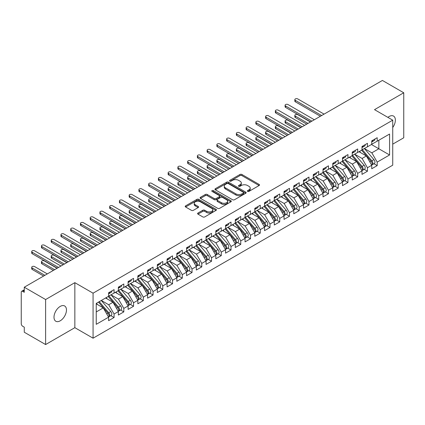 <?xml version="1.0" encoding="UTF-8"?>
<svg xmlns="http://www.w3.org/2000/svg" width="425" height="425" viewBox="0 0 425 425"><rect width="100%" height="100%" fill="white"/><g stroke="black" fill="none" stroke-linecap="round" stroke-linejoin="round"><path stroke-width="0.64" d="M247.61 191.388A0.946 0.547 0 0 0 248.949 191.388L259.112 185.523A1.355 0.781 0 0 0 259.51 184.971A1.355 0.781 0 0 0 259.112 184.418L241.894 174.478A1.355 0.781 0 0 0 239.982 174.478L229.819 180.343A0.946 0.547 0 0 0 229.542 180.731A0.946 0.547 0 0 0 229.819 181.119A0.946 0.547 0 0 0 231.157 181.119L232.475 180.359A4.33 2.497 0 0 1 238.595 180.359L240.029 181.188A4.33 2.497 0 0 1 241.299 182.952A4.33 2.497 0 0 1 240.029 184.721L238.712 185.481A0.946 0.547 0 0 0 238.436 185.868A0.946 0.547 0 0 0 238.712 186.251A0.946 0.547 0 0 0 240.056 186.251L241.368 185.491A4.33 2.497 0 0 1 247.488 185.491L248.928 186.32A4.33 2.497 0 0 1 250.192 188.089A4.33 2.497 0 0 1 248.928 189.858L247.61 190.618A0.946 0.547 0 0 0 247.334 191A0.946 0.547 0 0 0 247.61 191.388L247.61 190.618M60.233 320.806A8.819 5.095 120 0 0 65.992 313.034A8.819 5.095 120 0 0 64.642 305.968A8.819 5.095 120 0 0 60.233 306.404A8.819 5.095 120 0 0 54.469 314.176A8.819 5.095 120 0 0 55.818 321.247A8.819 5.095 120 0 0 60.233 320.806M392.737 127.511A8.819 5.095 120 0 0 393.545 116.078A8.819 5.095 120 0 0 389.13 116.514A8.819 5.095 120 0 0 387.892 117.374M197.986 213.026A1.355 0.781 0 0 0 197.593 213.578A1.355 0.781 0 0 0 197.986 214.131L202.821 216.92A1.355 0.781 0 0 0 204.733 216.92L216.022 210.402A1.355 0.781 0 0 0 216.415 209.849A1.355 0.781 0 0 0 216.022 209.297L198.804 199.357A1.355 0.781 0 0 0 196.887 199.357L185.603 205.87A1.355 0.781 0 0 0 185.204 206.423A1.355 0.781 0 0 0 185.603 206.975L191.436 210.343A1.355 0.781 0 0 0 193.348 210.343L198.178 207.554A1.355 0.781 0 0 0 198.576 207.007A1.355 0.781 0 0 0 198.178 206.454L195.288 204.781A3.618 2.088 0 0 1 194.225 203.304A3.618 2.088 0 0 1 196.462 201.376A3.618 2.088 0 0 1 200.403 201.827L211.74 208.372A3.618 2.088 0 0 1 212.798 209.849A3.618 2.088 0 0 1 210.566 211.778A3.618 2.088 0 0 1 206.619 211.326L204.733 210.237A1.355 0.781 0 0 0 202.821 210.237L197.986 213.026L197.986 214.131M392.737 144.139L403.75 137.785L403.75 92.772L382.41 80.447L24.273 287.215L24.273 292.283L22.711 291.38A2.067 1.195 -120 0 0 21.68 291.279A2.067 1.195 -120 0 0 21.25 292.225L21.25 323.733A2.067 1.195 -120 0 0 22.711 326.267L24.273 327.165L24.273 332.228L45.613 344.553L74.848 327.67L93.07 338.194L93.07 293.181L74.848 282.662L45.613 299.54L24.273 287.215M403.75 92.772L374.515 109.65L392.737 120.169L93.07 293.181M232.571 199.745A1.355 0.781 0 0 0 234.483 199.745L245.767 193.226A1.355 0.781 0 0 0 246.165 192.674A1.355 0.781 0 0 0 245.767 192.121L228.549 182.182A1.355 0.781 0 0 0 226.637 182.182L215.353 188.695A1.355 0.781 0 0 0 214.954 189.247A1.355 0.781 0 0 0 215.353 189.8L232.571 199.745M212.431 191.595A0.946 0.547 0 0 1 213.387 191.728L230.876 201.822L219.608 208.33A1.355 0.781 0 0 1 217.696 208.33L200.478 198.39L200.478 197.285A1.355 0.781 0 0 0 200.079 197.837A1.355 0.781 0 0 0 200.478 198.39M200.478 197.285L205.307 194.496A1.355 0.781 0 0 1 207.219 194.496L214.2 198.528A1.355 0.781 0 0 0 216.118 198.528L219.321 196.679A1.355 0.781 0 0 0 219.714 196.127A1.355 0.781 0 0 0 219.321 195.574L212.048 191.377A0.946 0.547 0 0 1 211.772 190.99A0.946 0.547 0 0 1 212.357 190.485A0.946 0.547 0 0 1 213.387 190.602L230.892 200.706A1.355 0.781 0 0 1 231.29 201.259A1.355 0.781 0 0 1 230.892 201.811L230.892 200.706M93.07 338.194L392.737 165.182L392.737 120.169M371.445 144.505L389.571 154.971L389.571 134.04L377.193 141.185L377.193 137.7L371.737 140.85L371.737 144.335L367.45 146.811L367.45 143.326L361.994 146.476L361.994 149.961L357.701 152.437L357.701 148.952L352.245 152.102L352.245 155.587L347.958 158.063L347.958 154.578L342.502 157.728L342.502 161.213L338.215 163.689L338.215 160.204L332.754 163.354L332.754 166.844L328.467 169.32L328.467 165.83L323.011 168.98L323.011 172.47L318.723 174.946L318.723 171.456L313.267 174.606L313.267 178.096L308.98 180.572L308.98 177.082L303.519 180.232L303.519 183.722L299.232 186.198L299.232 182.708L293.776 185.858L293.776 189.348L289.489 191.824L289.489 188.333L284.027 191.484L284.027 194.974L279.74 197.45L279.74 193.959L274.284 197.11L274.284 200.6L269.997 203.076L269.997 199.585L264.541 202.736L264.541 206.226L260.254 208.702L260.254 205.211L254.793 208.367L254.793 211.852L250.506 214.327L250.506 210.843L245.05 213.993L245.05 217.478L240.762 219.953L240.762 216.468L235.301 219.619L235.301 223.104L231.014 225.579L231.014 222.094L225.558 225.245L225.558 228.73L221.271 231.205L221.271 227.72L215.815 230.871L215.815 234.356L211.528 236.831L211.528 233.346L206.067 236.497L206.067 239.987L201.779 242.462L201.779 238.972L196.323 242.123L196.323 245.613L192.036 248.088L192.036 244.598L186.58 247.748L186.58 251.239L182.288 253.714L182.288 250.224L176.832 253.374L176.832 256.865L172.545 259.34L172.545 255.85L167.089 259L167.089 262.491L162.802 264.966L162.802 261.476L157.34 264.626L157.34 268.117L153.053 270.592L153.053 267.102L147.597 270.252L147.597 273.743L143.31 276.218L143.31 272.728L137.854 275.878L137.854 279.368L133.562 281.844L133.562 278.354L128.106 281.509L128.106 284.994L123.818 287.47L123.818 283.985L118.363 287.135L118.363 290.62L114.075 293.096L114.075 289.611L108.614 292.761L108.614 296.246L96.241 303.392L96.241 324.323L108.614 317.178L103.254 307.897L96.241 303.843M389.571 154.971L377.193 162.116L371.832 152.83L364.427 148.559M373.957 163.737L377.193 165.607L377.193 162.116M377.193 165.607L371.737 168.757L371.737 165.267L367.45 167.742L362.089 158.461L354.684 154.185M364.209 169.363L367.45 171.232L367.45 167.742M367.45 171.232L361.994 174.383L361.994 170.893L357.701 173.368L352.346 164.087L344.935 159.811M354.466 174.988L357.701 176.858L357.701 173.368M357.701 176.858L352.245 180.009L352.245 176.518L347.958 178.994L342.598 169.713L335.192 165.437L344.654 176.487L342.608 177.666A2.757 1.594 60 0 1 343.671 180.285A2.757 1.594 60 0 1 343.097 181.549A2.757 1.594 60 0 1 342.656 181.677M344.717 180.614L347.958 182.484L347.958 178.994M347.958 182.484L342.502 185.635L342.502 182.144L338.215 184.62L332.855 175.339L325.449 171.062L334.905 182.113L332.86 183.292A2.757 1.594 60 0 1 333.928 185.911A2.757 1.594 60 0 1 333.354 187.175A2.757 1.594 60 0 1 332.908 187.303M334.974 186.24L338.215 188.11L338.215 184.62M338.215 188.11L332.754 191.261L332.754 187.77L328.467 190.246L323.106 180.965L315.701 176.688L325.162 187.738L323.117 188.918A2.757 1.594 60 0 1 324.179 191.542A2.757 1.594 60 0 1 323.611 192.801A2.757 1.594 60 0 1 323.165 192.929M325.231 191.866L328.467 193.736L328.467 190.246M328.467 193.736L323.011 196.887L323.011 193.396L318.723 195.872L313.363 186.591L305.957 182.314L315.419 193.364L313.368 194.544A2.757 1.594 60 0 1 314.436 197.168A2.757 1.594 60 0 1 313.862 198.427A2.757 1.594 60 0 1 313.416 198.555M315.483 197.492L318.723 199.362L318.723 195.872M318.723 199.362L313.267 202.512L313.267 199.028L308.98 201.503L303.62 192.217L296.209 187.94M305.74 203.118L308.98 204.988L308.98 201.503M308.98 204.988L303.519 208.138L303.519 204.653L299.232 207.129L293.872 197.843L286.466 193.566M295.991 208.744L299.232 210.614L299.232 207.129M299.232 210.614L293.776 213.764L293.776 210.279L289.489 212.755L284.128 203.469L276.723 199.192M286.248 214.37L289.489 216.24L289.489 212.755M289.489 216.24L284.027 219.39L284.027 215.905L279.74 218.381L274.38 209.095L266.974 204.818M276.505 219.996L279.74 221.866L279.74 218.381M279.74 221.866L274.284 225.016L274.284 221.531L269.997 224.007L264.637 214.721L257.231 210.444L266.693 221.494L264.642 222.679A2.757 1.594 60 0 1 265.71 225.298A2.757 1.594 60 0 1 265.136 226.557A2.757 1.594 60 0 1 264.69 226.69M266.757 225.622L269.997 227.492L269.997 224.007M269.997 227.492L264.541 230.648L264.541 227.157L260.254 229.633L254.894 220.347L247.483 216.075L256.944 227.125L254.899 228.305A2.757 1.594 60 0 1 255.962 230.924A2.757 1.594 60 0 1 255.393 232.188A2.757 1.594 60 0 1 254.947 232.316M257.013 231.253L260.254 233.123L260.254 229.633M260.254 233.123L254.793 236.273L254.793 232.783L250.506 235.259L245.145 225.978L237.74 221.701M247.265 236.879L250.506 238.749L250.506 235.259M250.506 238.749L245.05 241.899L245.05 238.409L240.762 240.885L235.402 231.604L227.997 227.327L237.458 238.377L235.407 239.557A2.757 1.594 60 0 1 236.475 242.176A2.757 1.594 60 0 1 235.902 243.44A2.757 1.594 60 0 1 235.455 243.567M237.522 242.505L240.762 244.375L240.762 240.885M240.762 244.375L235.301 247.525L235.301 244.035L231.014 246.511L225.654 237.23L218.248 232.953L227.71 244.003L225.664 245.183A2.757 1.594 60 0 1 226.727 247.802A2.757 1.594 60 0 1 226.158 249.066A2.757 1.594 60 0 1 225.712 249.193M227.779 248.131L231.014 250.001L231.014 246.511M231.014 250.001L225.558 253.151L225.558 249.661L221.271 252.137L215.911 242.856L208.505 238.579M218.03 253.757L221.271 255.627L221.271 252.137M221.271 255.627L215.815 258.777L215.815 255.287L211.528 257.762L206.167 248.482L198.757 244.205M208.287 259.383L211.528 261.253L211.528 257.762M211.528 261.253L206.067 264.403L206.067 260.913L201.779 263.388L196.419 254.107L189.013 249.831M198.539 265.009L201.779 266.879L201.779 263.388M201.779 266.879L196.323 270.029L196.323 266.539L192.036 269.014L186.676 259.733L179.27 255.457M188.796 270.635L192.036 272.505L192.036 269.014M192.036 272.505L186.58 275.655L186.58 272.17L182.288 274.646L176.928 265.359L169.522 261.083L178.983 272.133L176.938 273.317A2.757 1.594 60 0 1 178.001 275.937A2.757 1.594 60 0 1 177.432 277.196A2.757 1.594 60 0 1 176.986 277.323M179.053 276.261L182.288 278.131L182.288 274.646M182.288 278.131L176.832 281.281L176.832 277.796L172.545 280.272L167.184 270.985L159.779 266.709L169.24 277.759L167.195 278.943A2.757 1.594 60 0 1 168.258 281.562A2.757 1.594 60 0 1 167.684 282.822A2.757 1.594 60 0 1 167.238 282.949M169.304 281.887L172.545 283.757L172.545 280.272M172.545 283.757L167.089 286.907L167.089 283.422L162.802 285.897L157.441 276.611L150.036 272.335L159.492 283.385L157.447 284.569A2.757 1.594 60 0 1 158.509 287.188A2.757 1.594 60 0 1 157.941 288.447A2.757 1.594 60 0 1 157.494 288.575M159.561 287.513L162.802 289.382L162.802 285.897M162.802 289.382L157.34 292.533L157.34 289.048L153.053 291.523L147.693 282.237L140.287 277.961M149.812 293.138L153.053 295.008L153.053 291.523M153.053 295.008L147.597 298.164L147.597 294.674L143.31 297.149L137.95 287.863L130.544 283.587M140.069 298.764L143.31 300.634L143.31 297.149M143.31 300.634L137.854 303.79L137.854 300.3L133.562 302.775L128.201 293.489L120.796 289.218M130.326 304.396L133.562 306.266L133.562 302.775M133.562 306.266L128.106 309.416L128.106 305.926L123.818 308.401L118.458 299.12L111.052 294.844M120.578 310.022L123.818 311.892L123.818 308.401M123.818 311.892L118.363 315.042L118.363 311.552L114.075 314.027L108.715 304.746L101.309 300.47M110.835 315.647L114.075 317.517L114.075 314.027M114.075 317.517L108.614 320.668L108.614 317.178M108.614 296.135L114.075 293.096M96.241 311.945L103.254 307.897M118.363 290.509L123.818 287.47M108.715 304.746L113.002 302.271L105.597 297.994M118.363 311.552L113.002 302.271M128.106 284.883L133.562 281.844M118.458 299.12L122.745 296.645L115.34 292.368M128.106 305.926L122.745 296.645M137.854 279.257L143.31 276.218M128.201 293.489L132.494 291.013L125.083 286.742M137.854 300.3L132.494 291.013M147.597 273.631L153.053 270.592M137.95 287.863L142.237 285.388L134.831 281.111M147.597 294.674L142.237 285.388M157.34 268.005L162.802 264.966M147.693 282.237L151.98 279.762L144.574 275.485M157.34 289.048L151.98 279.762M167.089 262.379L172.545 259.34M157.441 276.611L161.728 274.136L154.323 269.859M167.089 283.422L161.728 274.136M176.832 256.753L182.288 253.714M167.184 270.985L171.472 268.51L164.066 264.233M176.832 277.796L171.472 268.51M186.58 251.127L192.036 248.088M176.928 265.359L181.22 262.884L173.809 258.607M186.58 272.17L181.22 262.884M196.323 245.496L201.779 242.462M186.676 259.733L190.963 257.258L183.558 252.981M196.323 266.539L190.963 257.258M206.067 239.87L211.528 236.831M196.419 254.107L200.706 251.632L193.301 247.355M206.067 260.913L200.706 251.632M215.815 234.244L221.271 231.205M206.167 248.482L210.455 246.006L203.049 241.729M215.815 255.287L210.455 246.006M225.558 228.618L231.014 225.579M215.911 242.856L220.198 240.38L212.792 236.103M225.558 249.661L220.198 240.38M235.301 222.992L240.762 219.953M225.654 237.23L229.946 234.754L222.535 230.477M235.301 244.035L229.946 234.754M245.05 217.366L250.506 214.327M235.402 231.604L239.689 229.128L232.284 224.852M245.05 238.409L239.689 229.128M254.793 211.74L260.254 208.702M245.145 225.978L249.433 223.502L242.027 219.226M254.793 232.783L249.433 223.502M264.541 206.114L269.997 203.076M254.894 220.347L259.181 217.871L251.775 213.6M264.541 227.157L259.181 217.871M274.284 200.488L279.74 197.45M264.637 214.721L268.924 212.245L261.518 207.968M274.284 221.531L268.924 212.245M284.027 194.863L289.489 191.824M274.38 209.095L278.672 206.619L271.262 202.343M284.027 215.905L278.672 206.619M293.776 189.237L299.232 186.198M284.128 203.469L288.416 200.993L281.01 196.717M293.776 210.279L288.416 200.993M303.519 183.611L308.98 180.572M293.872 197.843L298.159 195.367L290.753 191.091M303.519 204.653L298.159 195.367M313.267 177.985L318.723 174.946M303.62 192.217L307.907 189.741L300.502 185.465M313.267 199.028L307.907 189.741M323.011 172.353L328.467 169.32M313.363 186.591L317.65 184.115L310.245 179.839M323.011 193.396L317.65 184.115M332.754 166.727L338.215 163.689M323.106 180.965L327.399 178.489L319.988 174.213M332.754 187.77L327.399 178.489M342.502 161.102L347.958 158.063M332.855 175.339L337.142 172.863L329.736 168.587M342.502 182.144L337.142 172.863M352.245 155.476L357.701 152.437M342.598 169.713L346.885 167.238L339.479 162.961M352.245 176.518L346.885 167.238M361.994 149.85L367.45 146.811M352.346 164.087L356.633 161.612L349.228 157.335M361.994 170.893L356.633 161.612M371.737 144.224L377.193 141.185M371.832 152.83L378.85 148.782L378.85 140.229L389.571 134.04M362.089 158.461L366.377 155.986L358.971 151.709M371.737 165.267L366.377 155.986M45.613 299.54L45.613 344.553M74.848 327.67L74.848 282.662M247.988 191.521L248.928 190.984A4.33 2.497 0 0 0 250.192 189.215L250.192 188.089M241.299 182.952L241.299 184.078A4.33 2.497 0 0 1 240.029 185.847L239.094 186.389M259.096 185.534L241.894 175.599A1.355 0.781 0 0 0 239.982 175.599L230.196 181.252M245.751 193.237L228.549 183.308A1.355 0.781 0 0 0 226.637 183.308L215.369 189.81M243.376 193.062A0.946 0.547 0 0 0 243.653 192.674A0.946 0.547 0 0 0 243.376 192.286L228.262 183.563A0.946 0.547 0 0 0 226.923 183.563L225.537 184.36A4.33 2.497 0 0 0 224.267 186.129A4.33 2.497 0 0 0 225.537 187.898L235.87 193.858A4.33 2.497 0 0 0 241.99 193.858L243.376 193.062L243.376 194.183A0.946 0.547 0 0 0 243.653 193.8L243.653 192.674M224.267 186.129L224.267 187.255A4.33 2.497 0 0 0 225.537 189.019L225.537 187.898M243.376 194.183L241.99 194.985A4.33 2.497 0 0 1 235.87 194.985L225.537 189.019M200.494 198.401L205.307 195.622L205.307 194.496M219.714 196.127L219.714 197.248A1.355 0.781 0 0 1 219.321 197.8L216.118 199.654A1.355 0.781 0 0 1 214.2 199.654L207.219 195.622A1.355 0.781 0 0 0 205.307 195.622M221.446 202.709A3.618 2.088 0 0 0 225.393 203.166A3.618 2.088 0 0 0 227.625 201.232A3.618 2.088 0 0 0 226.567 199.755L222.572 197.45A1.355 0.781 0 0 0 220.66 197.45L217.457 199.298A1.355 0.781 0 0 0 217.058 199.851A1.355 0.781 0 0 0 217.457 200.403L221.446 202.709L221.446 203.835A3.618 2.088 0 0 0 225.393 204.287A3.618 2.088 0 0 0 227.625 202.358L227.625 201.232M217.058 199.851L217.058 200.977A1.355 0.781 0 0 0 217.457 201.53L217.457 200.403M221.446 203.835L217.457 201.53M212.798 209.849L212.798 210.975A3.618 2.088 0 0 1 210.566 212.904A3.618 2.088 0 0 1 206.619 212.452L204.733 211.358A1.355 0.781 0 0 0 202.821 211.358L198.008 214.142M194.225 203.304L194.225 204.43A3.618 2.088 0 0 0 195.288 205.907L195.288 204.781M198.162 207.565L195.288 205.907M216.001 210.412L198.804 200.483A1.355 0.781 0 0 0 196.887 200.483L185.619 206.986M362.371 149.743L371.843 160.788A2.757 1.594 60 0 1 372.906 163.407A2.757 1.594 60 0 1 372.337 164.672L374.382 163.487A2.757 1.594 -120 0 0 374.951 162.228A2.757 1.594 -120 0 0 373.888 159.609L364.416 148.564M372.337 164.672A2.757 1.594 60 0 1 371.891 164.799M361.59 150.195L371.062 161.24A2.757 1.594 60 0 1 372.125 163.859A2.757 1.594 60 0 1 371.625 165.075M295.332 116.094L295.332 117.555A1.721 0.993 180 0 1 294.828 116.854L294.828 115.387A1.721 0.993 0 0 0 295.332 116.094L308.003 123.404M310.441 122.002L297.771 114.686A1.721 0.993 0 0 0 295.896 114.468A1.721 0.993 0 0 0 294.828 115.387M360.666 152.687L359.545 151.374M295.332 117.555L306.738 124.137M371.737 141.918A2.757 1.594 -120 0 0 372.125 140.792A2.757 1.594 -120 0 0 372.119 140.627M371.891 141.732A2.757 1.594 -120 0 0 372.337 141.605A2.757 1.594 -120 0 0 372.906 140.346A2.757 1.594 -120 0 0 372.9 140.176M374.946 138.996A2.757 1.594 60 0 1 374.951 139.161A2.757 1.594 60 0 1 374.382 140.425L372.337 141.605M324.084 114.123L297.771 98.929A1.721 0.993 -0 0 0 295.896 98.717A1.721 0.993 -0 0 0 294.828 99.636A1.721 0.993 -0 0 0 295.332 100.337L295.332 101.803A1.721 0.993 180 0 1 294.828 101.097L294.828 99.636M320.381 116.259L295.332 101.803M321.645 115.531L295.332 100.337M352.623 155.369L362.095 166.414A2.757 1.594 60 0 1 363.163 169.033A2.757 1.594 60 0 1 362.589 170.298L364.639 169.113A2.757 1.594 -120 0 0 365.208 167.854A2.757 1.594 -120 0 0 364.145 165.235L354.668 154.19M362.589 170.298A2.757 1.594 60 0 1 362.142 170.425M351.842 155.821L361.319 166.866A2.757 1.594 60 0 1 362.382 169.485A2.757 1.594 60 0 1 361.882 170.701M285.589 121.72L285.589 123.181A1.721 0.993 180 0 1 285.085 122.48L285.085 121.013A1.721 0.993 0 0 0 285.589 121.72L298.26 129.035M300.693 127.627L288.028 120.312A1.721 0.993 0 0 0 286.147 120.094A1.721 0.993 0 0 0 285.085 121.013M350.922 158.312L349.796 157.006M285.589 123.181L296.99 129.763M342.879 160.995L352.352 172.04A2.757 1.594 60 0 1 353.414 174.659A2.757 1.594 60 0 1 352.846 175.923L354.891 174.739A2.757 1.594 -120 0 0 355.465 173.48A2.757 1.594 -120 0 0 354.397 170.861L344.925 159.816M352.846 175.923A2.757 1.594 60 0 1 352.399 176.051M342.098 161.447L351.571 172.492A2.757 1.594 60 0 1 352.638 175.111A2.757 1.594 60 0 1 352.134 176.327M275.846 127.346L275.846 128.807A1.721 0.993 180 0 1 275.342 128.106L275.342 126.639A1.721 0.993 0 0 0 275.846 127.346L288.511 134.661M290.95 133.253L278.279 125.938A1.721 0.993 0 0 0 276.404 125.726A1.721 0.993 0 0 0 275.342 126.639M341.174 163.938L340.053 162.632M275.846 128.807L287.247 135.389M343.097 181.549L345.148 180.365A2.757 1.594 -120 0 0 345.716 179.106A2.757 1.594 -120 0 0 344.654 176.487M332.355 167.073L341.828 178.117A2.757 1.594 60 0 1 342.89 180.737A2.757 1.594 60 0 1 342.391 181.953M266.098 132.972L266.098 134.433A1.721 0.993 180 0 1 265.593 133.732L265.593 132.271A1.721 0.993 0 0 0 266.098 132.972L278.768 140.287M281.201 138.879L268.536 131.564A1.721 0.993 0 0 0 266.656 131.352A1.721 0.993 0 0 0 265.593 132.271M331.431 169.564L330.305 168.258M266.098 134.433L277.498 141.015M333.131 166.627L342.608 177.666M333.354 187.175L335.399 185.996A2.757 1.594 -120 0 0 335.973 184.732A2.757 1.594 -120 0 0 334.905 182.113M322.607 172.699L332.079 183.743A2.757 1.594 60 0 1 333.147 186.363A2.757 1.594 60 0 1 332.647 187.579M256.355 138.598L256.355 140.059A1.721 0.993 180 0 1 255.85 139.357L255.85 137.897A1.721 0.993 0 0 0 256.355 138.598L269.02 145.913M271.458 144.505L258.788 137.19A1.721 0.993 0 0 0 256.913 136.977A1.721 0.993 0 0 0 255.85 137.897M321.683 175.19L320.562 173.883M256.355 140.059L267.755 146.641M323.388 172.252L332.86 183.292M361.994 147.544A2.757 1.594 -120 0 0 362.382 146.423A2.757 1.594 -120 0 0 362.376 146.253M362.142 147.358A2.757 1.594 -120 0 0 362.589 147.231A2.757 1.594 -120 0 0 363.163 145.972A2.757 1.594 -120 0 0 363.157 145.802M365.203 144.622A2.757 1.594 60 0 1 365.208 144.787A2.757 1.594 60 0 1 364.639 146.051L362.589 147.231M314.335 119.749L288.028 104.561A1.721 0.993 -0 0 0 286.147 104.343A1.721 0.993 -0 0 0 285.085 105.262A1.721 0.993 -0 0 0 285.589 105.963L285.589 107.429A1.721 0.993 180 0 1 285.085 106.723L285.085 105.262M310.632 121.89L285.589 107.429M311.902 121.157L285.589 105.963M352.245 153.17A2.757 1.594 -120 0 0 352.638 152.049A2.757 1.594 -120 0 0 352.633 151.879M352.399 152.984A2.757 1.594 -120 0 0 352.846 152.857A2.757 1.594 -120 0 0 353.414 151.597A2.757 1.594 -120 0 0 353.409 151.428M355.459 150.248A2.757 1.594 60 0 1 355.465 150.418A2.757 1.594 60 0 1 354.891 151.677L352.846 152.857M304.592 125.375L278.279 110.187A1.721 0.993 -0 0 0 276.404 109.969A1.721 0.993 -0 0 0 275.342 110.888A1.721 0.993 -0 0 0 275.846 111.589L275.846 113.055A1.721 0.993 180 0 1 275.342 112.349L275.342 110.888M300.889 127.516L275.846 113.055M302.154 126.783L275.846 111.589M342.502 158.801A2.757 1.594 -120 0 0 342.89 157.675A2.757 1.594 -120 0 0 342.885 157.505M342.656 158.615A2.757 1.594 -120 0 0 343.097 158.488A2.757 1.594 -120 0 0 343.671 157.223A2.757 1.594 -120 0 0 343.666 157.053M345.711 155.874A2.757 1.594 60 0 1 345.716 156.044A2.757 1.594 60 0 1 345.148 157.303L343.097 158.488M294.849 131.001L268.536 115.812A1.721 0.993 -0 0 0 266.656 115.595A1.721 0.993 -0 0 0 265.593 116.514A1.721 0.993 -0 0 0 266.098 117.215L266.098 118.681A1.721 0.993 180 0 1 265.593 117.975L265.593 116.514M291.146 133.142L266.098 118.681M292.411 132.409L266.098 117.215M332.754 164.427A2.757 1.594 -120 0 0 333.147 163.301A2.757 1.594 -120 0 0 333.142 163.131M332.908 164.241A2.757 1.594 -120 0 0 333.354 164.114A2.757 1.594 -120 0 0 333.928 162.849A2.757 1.594 -120 0 0 333.922 162.679M335.968 161.5A2.757 1.594 60 0 1 335.973 161.67A2.757 1.594 60 0 1 335.399 162.929L333.354 164.114M285.101 136.627L258.788 121.438A1.721 0.993 -0 0 0 256.913 121.221A1.721 0.993 -0 0 0 255.85 122.14A1.721 0.993 -0 0 0 256.355 122.846L256.355 124.307A1.721 0.993 180 0 1 255.85 123.606L255.85 122.14M281.398 138.768L256.355 124.307M282.668 138.035L256.355 122.846M323.611 192.801L325.656 191.622A2.757 1.594 -120 0 0 326.225 190.357A2.757 1.594 -120 0 0 325.162 187.738M312.864 178.325L322.336 189.369A2.757 1.594 60 0 1 323.398 191.988A2.757 1.594 60 0 1 322.899 193.205M246.606 144.224L246.606 145.685A1.721 0.993 180 0 1 246.102 144.983L246.102 143.523A1.721 0.993 0 0 0 246.606 144.224L259.277 151.539M261.715 150.131L249.045 142.816A1.721 0.993 0 0 0 247.169 142.603A1.721 0.993 0 0 0 246.102 143.523M311.939 180.816L310.818 179.509M246.606 145.685L258.012 152.272M313.645 177.878L323.117 188.918M323.011 170.053A2.757 1.594 -120 0 0 323.398 168.927A2.757 1.594 -120 0 0 323.393 168.757M323.165 169.867A2.757 1.594 -120 0 0 323.611 169.74A2.757 1.594 -120 0 0 324.179 168.475A2.757 1.594 -120 0 0 324.174 168.305M326.219 167.126A2.757 1.594 60 0 1 326.225 167.296A2.757 1.594 60 0 1 325.656 168.555L323.611 169.74M275.358 142.253L249.045 127.064A1.721 0.993 -0 0 0 247.169 126.847A1.721 0.993 -0 0 0 246.102 127.766A1.721 0.993 -0 0 0 246.606 128.472L246.606 129.933A1.721 0.993 180 0 1 246.102 129.232L246.102 127.766M271.655 144.394L246.606 129.933M272.919 143.661L246.606 128.472M313.862 198.427L315.913 197.248A2.757 1.594 -120 0 0 316.482 195.983A2.757 1.594 -120 0 0 315.419 193.364M303.115 183.956L312.593 194.995A2.757 1.594 60 0 1 313.655 197.614A2.757 1.594 60 0 1 313.156 198.831M236.863 149.85L236.863 151.316A1.721 0.993 180 0 1 236.358 150.609L236.358 149.148A1.721 0.993 0 0 0 236.863 149.85L249.533 157.165M251.967 155.757L239.302 148.442A1.721 0.993 0 0 0 237.421 148.229A1.721 0.993 0 0 0 236.358 149.148M302.196 186.442L301.07 185.135M236.863 151.316L248.264 157.898M303.896 183.504L313.368 194.544M294.153 189.13L303.625 200.175A2.757 1.594 60 0 1 304.688 202.794A2.757 1.594 60 0 1 304.119 204.053L306.165 202.874A2.757 1.594 -120 0 0 306.738 201.609A2.757 1.594 -120 0 0 305.671 198.99L296.198 187.946M304.119 204.053A2.757 1.594 60 0 1 303.673 204.181M293.372 189.582L302.844 200.621A2.757 1.594 60 0 1 303.912 203.24A2.757 1.594 60 0 1 303.408 204.457M227.12 155.476L227.12 156.942A1.721 0.993 180 0 1 226.615 156.235L226.615 154.774A1.721 0.993 0 0 0 227.12 155.476L239.785 162.791M242.223 161.383L229.553 154.068A1.721 0.993 0 0 0 227.678 153.855A1.721 0.993 0 0 0 226.615 154.774M292.448 192.068L291.327 190.761M227.12 156.942L238.521 163.524M284.405 194.756L293.882 205.801A2.757 1.594 60 0 1 294.945 208.42A2.757 1.594 60 0 1 294.376 209.679L296.422 208.5A2.757 1.594 -120 0 0 296.99 207.235A2.757 1.594 -120 0 0 295.928 204.616L286.455 193.577M294.376 209.679A2.757 1.594 60 0 1 293.93 209.807M283.629 195.208L293.101 206.247A2.757 1.594 60 0 1 294.164 208.866A2.757 1.594 60 0 1 293.664 210.088M217.372 161.102L217.372 162.568A1.721 0.993 180 0 1 216.867 161.861L216.867 160.4A1.721 0.993 0 0 0 217.372 161.102L230.042 168.417M232.475 167.009L219.81 159.699A1.721 0.993 0 0 0 217.929 159.481A1.721 0.993 0 0 0 216.867 160.4M282.705 197.699L281.578 196.387M217.372 162.568L228.772 169.15M274.662 200.382L284.134 211.427A2.757 1.594 60 0 1 285.202 214.046A2.757 1.594 60 0 1 284.628 215.305L286.673 214.126A2.757 1.594 -120 0 0 287.247 212.861A2.757 1.594 -120 0 0 286.179 210.242L276.707 199.203M284.628 215.305A2.757 1.594 60 0 1 284.182 215.433M273.881 200.834L283.358 211.873A2.757 1.594 60 0 1 284.421 214.498A2.757 1.594 60 0 1 283.921 215.714M207.628 166.727L207.628 168.194A1.721 0.993 180 0 1 207.124 167.487L207.124 166.026A1.721 0.993 0 0 0 207.628 166.727L220.293 174.043M222.732 172.635L210.062 165.325A1.721 0.993 0 0 0 208.186 165.107A1.721 0.993 0 0 0 207.124 166.026M272.962 203.325L271.835 202.013M207.628 168.194L219.029 174.776M313.267 175.679A2.757 1.594 -120 0 0 313.655 174.553A2.757 1.594 -120 0 0 313.65 174.383M313.416 175.493A2.757 1.594 -120 0 0 313.862 175.366A2.757 1.594 -120 0 0 314.436 174.101A2.757 1.594 -120 0 0 314.431 173.937M316.476 172.752A2.757 1.594 60 0 1 316.482 172.922A2.757 1.594 60 0 1 315.913 174.181L313.862 175.366M265.609 147.879L239.302 132.69A1.721 0.993 -0 0 0 237.421 132.472A1.721 0.993 -0 0 0 236.358 133.392A1.721 0.993 -0 0 0 236.863 134.098L236.863 135.559A1.721 0.993 180 0 1 236.358 134.858L236.358 133.392M261.906 150.02L236.863 135.559M263.176 149.287L236.863 134.098M303.519 181.305A2.757 1.594 -120 0 0 303.912 180.179A2.757 1.594 -120 0 0 303.907 180.009M303.673 181.119A2.757 1.594 -120 0 0 304.119 180.992A2.757 1.594 -120 0 0 304.688 179.727A2.757 1.594 -120 0 0 304.683 179.562M306.733 178.378A2.757 1.594 60 0 1 306.738 178.548A2.757 1.594 60 0 1 306.165 179.807L304.119 180.992M255.866 153.51L229.553 138.316A1.721 0.993 -0 0 0 227.678 138.098A1.721 0.993 -0 0 0 226.615 139.018A1.721 0.993 -0 0 0 227.12 139.724L227.12 141.185A1.721 0.993 180 0 1 226.615 140.484L226.615 139.018M252.163 155.646L227.12 141.185M253.428 154.913L227.12 139.724M293.776 186.931A2.757 1.594 -120 0 0 294.164 185.805A2.757 1.594 -120 0 0 294.158 185.635M293.93 186.745A2.757 1.594 -120 0 0 294.376 186.617A2.757 1.594 -120 0 0 294.945 185.353A2.757 1.594 -120 0 0 294.939 185.188M296.985 184.004A2.757 1.594 60 0 1 296.99 184.174A2.757 1.594 60 0 1 296.422 185.433L294.376 186.617M246.123 159.136L219.81 143.942A1.721 0.993 -0 0 0 217.929 143.73A1.721 0.993 -0 0 0 216.867 144.643A1.721 0.993 -0 0 0 217.372 145.35L217.372 146.811A1.721 0.993 180 0 1 216.867 146.11L216.867 144.643M242.42 161.272L217.372 146.811M243.684 160.538L217.372 145.35M284.027 192.557A2.757 1.594 -120 0 0 284.421 191.431A2.757 1.594 -120 0 0 284.415 191.266M284.182 192.371A2.757 1.594 -120 0 0 284.628 192.243A2.757 1.594 -120 0 0 285.202 190.979A2.757 1.594 -120 0 0 285.196 190.814M287.242 189.63A2.757 1.594 60 0 1 287.247 189.8A2.757 1.594 60 0 1 286.673 191.064L284.628 192.243M236.374 164.762L210.062 149.568A1.721 0.993 -0 0 0 208.186 149.356A1.721 0.993 -0 0 0 207.124 150.275A1.721 0.993 -0 0 0 207.628 150.976L207.628 152.437A1.721 0.993 180 0 1 207.124 151.736L207.124 150.275M232.672 166.898L207.628 152.437M233.941 166.164L207.628 150.976M264.918 206.008L274.391 217.053A2.757 1.594 60 0 1 275.453 219.672A2.757 1.594 60 0 1 274.885 220.931L276.93 219.752A2.757 1.594 -120 0 0 277.498 218.487A2.757 1.594 -120 0 0 276.436 215.868L266.964 204.829M274.885 220.931A2.757 1.594 60 0 1 274.438 221.058M264.137 206.46L273.61 217.504A2.757 1.594 60 0 1 274.672 220.123A2.757 1.594 60 0 1 274.173 221.34M197.88 172.353L197.88 173.82A1.721 0.993 180 0 1 197.375 173.113L197.375 171.652A1.721 0.993 0 0 0 197.88 172.353L210.55 179.669M212.989 178.261L200.318 170.951A1.721 0.993 0 0 0 198.443 170.733A1.721 0.993 0 0 0 197.375 171.652M263.213 208.951L262.092 207.639M197.88 173.82L209.286 180.402M265.136 226.557L267.187 225.377A2.757 1.594 -120 0 0 267.755 224.118A2.757 1.594 -120 0 0 266.693 221.494M254.394 212.086L263.867 223.13A2.757 1.594 60 0 1 264.929 225.749A2.757 1.594 60 0 1 264.43 226.966M188.137 177.985L188.137 179.446A1.721 0.993 180 0 1 187.632 178.744L187.632 177.278A1.721 0.993 0 0 0 188.137 177.985L200.807 185.295M203.24 183.892L190.575 176.577A1.721 0.993 0 0 0 188.695 176.359A1.721 0.993 0 0 0 187.632 177.278M253.47 214.577L252.344 213.265M188.137 179.446L199.538 186.028M255.17 211.634L264.642 222.679M255.393 232.188L257.438 231.003A2.757 1.594 -120 0 0 258.012 229.744A2.757 1.594 -120 0 0 256.944 227.125M244.646 217.712L254.118 228.756A2.757 1.594 60 0 1 255.186 231.375A2.757 1.594 60 0 1 254.681 232.592M178.394 183.611L178.394 185.072A1.721 0.993 180 0 1 177.889 184.37L177.889 182.904A1.721 0.993 0 0 0 178.394 183.611L191.059 190.921M193.497 189.518L180.827 182.203A1.721 0.993 0 0 0 178.952 181.985A1.721 0.993 0 0 0 177.889 182.904M243.722 220.203L242.601 218.891M178.394 185.072L189.794 191.654M245.427 217.26L254.899 228.305M235.678 222.886L245.156 233.931A2.757 1.594 60 0 1 246.218 236.55A2.757 1.594 60 0 1 245.65 237.814L247.695 236.629A2.757 1.594 -120 0 0 248.264 235.37A2.757 1.594 -120 0 0 247.201 232.751L237.729 221.707M245.65 237.814A2.757 1.594 60 0 1 245.204 237.942M234.903 223.337L244.375 234.382A2.757 1.594 60 0 1 245.438 237.001A2.757 1.594 60 0 1 244.938 238.218M168.645 189.237L168.645 190.697A1.721 0.993 180 0 1 168.141 189.996L168.141 188.53A1.721 0.993 0 0 0 168.645 189.237L181.316 196.547M183.749 195.144L171.084 187.829A1.721 0.993 0 0 0 169.203 187.611A1.721 0.993 0 0 0 168.141 188.53M233.978 225.829L232.857 224.517M168.645 190.697L180.046 197.28M235.902 243.44L237.947 242.255A2.757 1.594 -120 0 0 238.521 240.996A2.757 1.594 -120 0 0 237.458 238.377M225.154 228.963L234.632 240.008A2.757 1.594 60 0 1 235.694 242.627A2.757 1.594 60 0 1 235.195 243.844M158.902 194.863L158.902 196.323A1.721 0.993 180 0 1 158.398 195.622L158.398 194.156A1.721 0.993 0 0 0 158.902 194.863L171.567 202.178M174.006 200.77L161.335 193.455A1.721 0.993 0 0 0 159.46 193.237A1.721 0.993 0 0 0 158.398 194.156M224.235 231.455L223.109 230.148M158.902 196.323L170.303 202.906M225.935 228.512L235.407 239.557M274.284 198.183A2.757 1.594 -120 0 0 274.672 197.057A2.757 1.594 -120 0 0 274.667 196.892M274.438 197.997A2.757 1.594 -120 0 0 274.885 197.869A2.757 1.594 -120 0 0 275.453 196.61A2.757 1.594 -120 0 0 275.448 196.44M277.493 195.256A2.757 1.594 60 0 1 277.498 195.426A2.757 1.594 60 0 1 276.93 196.69L274.885 197.869M226.631 170.388L200.318 155.194A1.721 0.993 -0 0 0 198.443 154.982A1.721 0.993 -0 0 0 197.375 155.901A1.721 0.993 -0 0 0 197.88 156.602L197.88 158.063A1.721 0.993 180 0 1 197.375 157.362L197.375 155.901M222.928 172.523L197.88 158.063M224.193 171.796L197.88 156.602M264.541 203.809A2.757 1.594 -120 0 0 264.929 202.683A2.757 1.594 -120 0 0 264.924 202.518M264.69 203.623A2.757 1.594 -120 0 0 265.136 203.495A2.757 1.594 -120 0 0 265.71 202.236A2.757 1.594 -120 0 0 265.705 202.066M267.75 200.887A2.757 1.594 60 0 1 267.755 201.052A2.757 1.594 60 0 1 267.187 202.316L265.136 203.495M216.883 176.014L190.575 160.82A1.721 0.993 -0 0 0 188.695 160.607A1.721 0.993 -0 0 0 187.632 161.527A1.721 0.993 -0 0 0 188.137 162.228L188.137 163.689A1.721 0.993 180 0 1 187.632 162.988L187.632 161.527M213.18 178.149L188.137 163.689M214.45 177.422L188.137 162.228M254.793 209.435A2.757 1.594 -120 0 0 255.186 208.308A2.757 1.594 -120 0 0 255.181 208.144M254.947 209.249A2.757 1.594 -120 0 0 255.393 209.121A2.757 1.594 -120 0 0 255.962 207.862A2.757 1.594 -120 0 0 255.956 207.692M258.007 206.513A2.757 1.594 60 0 1 258.012 206.678A2.757 1.594 60 0 1 257.438 207.942L255.393 209.121M207.14 181.64L180.827 166.446A1.721 0.993 -0 0 0 178.952 166.233A1.721 0.993 -0 0 0 177.889 167.153A1.721 0.993 -0 0 0 178.394 167.854L178.394 169.32A1.721 0.993 180 0 1 177.889 168.613L177.889 167.153M203.437 183.775L178.394 169.32M204.701 183.048L178.394 167.854M245.05 215.061A2.757 1.594 -120 0 0 245.438 213.934A2.757 1.594 -120 0 0 245.432 213.77M245.204 214.875A2.757 1.594 -120 0 0 245.65 214.747A2.757 1.594 -120 0 0 246.218 213.488A2.757 1.594 -120 0 0 246.213 213.318M248.258 212.139A2.757 1.594 60 0 1 248.264 212.303A2.757 1.594 60 0 1 247.695 213.568L245.65 214.747M197.397 187.266L171.084 172.072A1.721 0.993 -0 0 0 169.203 171.859A1.721 0.993 -0 0 0 168.141 172.778A1.721 0.993 -0 0 0 168.645 173.48L168.645 174.946A1.721 0.993 180 0 1 168.141 174.239L168.141 172.778M193.694 189.401L168.645 174.946M194.958 188.673L168.645 173.48M235.301 220.687A2.757 1.594 -120 0 0 235.694 219.566A2.757 1.594 -120 0 0 235.689 219.396M235.455 220.501A2.757 1.594 -120 0 0 235.902 220.373A2.757 1.594 -120 0 0 236.475 219.114A2.757 1.594 -120 0 0 236.47 218.944M238.515 217.765A2.757 1.594 60 0 1 238.521 217.929A2.757 1.594 60 0 1 237.947 219.194L235.902 220.373M187.648 192.892L161.335 177.703A1.721 0.993 -0 0 0 159.46 177.485A1.721 0.993 -0 0 0 158.398 178.404A1.721 0.993 -0 0 0 158.902 179.106L158.902 180.572A1.721 0.993 180 0 1 158.398 179.865L158.398 178.404M183.945 195.032L158.902 180.572M185.215 194.299L158.902 179.106M226.158 249.066L228.204 247.881A2.757 1.594 -120 0 0 228.772 246.622A2.757 1.594 -120 0 0 227.71 244.003M215.411 234.589L224.883 245.634A2.757 1.594 60 0 1 225.946 248.253A2.757 1.594 60 0 1 225.447 249.47M149.154 200.488L149.154 201.949A1.721 0.993 180 0 1 148.649 201.248L148.649 199.787A1.721 0.993 0 0 0 149.154 200.488L161.824 207.804M164.262 206.396L151.592 199.081A1.721 0.993 0 0 0 149.717 198.868A1.721 0.993 0 0 0 148.649 199.787M214.487 237.081L213.366 235.774M149.154 201.949L160.56 208.532M216.192 234.143L225.664 245.183M225.558 226.312A2.757 1.594 -120 0 0 225.946 225.192A2.757 1.594 -120 0 0 225.941 225.022M225.712 226.127A2.757 1.594 -120 0 0 226.158 225.999A2.757 1.594 -120 0 0 226.727 224.74A2.757 1.594 -120 0 0 226.722 224.57M228.767 223.391A2.757 1.594 60 0 1 228.772 223.561A2.757 1.594 60 0 1 228.204 224.82L226.158 225.999M177.905 198.518L151.592 183.329A1.721 0.993 -0 0 0 149.717 183.111A1.721 0.993 -0 0 0 148.649 184.03A1.721 0.993 -0 0 0 149.154 184.732L149.154 186.198A1.721 0.993 180 0 1 148.649 185.491L148.649 184.03M174.202 200.658L149.154 186.198M175.467 199.925L149.154 184.732M206.444 239.769L215.921 250.808A2.757 1.594 60 0 1 216.984 253.428A2.757 1.594 60 0 1 216.41 254.692L218.461 253.507A2.757 1.594 -120 0 0 219.029 252.248A2.757 1.594 -120 0 0 217.967 249.629L208.494 238.584M216.41 254.692A2.757 1.594 60 0 1 215.964 254.819M205.668 240.215L215.14 251.26A2.757 1.594 60 0 1 216.203 253.879A2.757 1.594 60 0 1 215.703 255.096M139.411 206.114L139.411 207.575A1.721 0.993 180 0 1 138.906 206.874L138.906 205.413A1.721 0.993 0 0 0 139.411 206.114L152.081 213.43M154.514 212.022L141.849 204.707A1.721 0.993 0 0 0 139.968 204.494A1.721 0.993 0 0 0 138.906 205.413M204.744 242.707L203.617 241.4M139.411 207.575L150.811 214.157M215.815 231.944A2.757 1.594 -120 0 0 216.203 230.817A2.757 1.594 -120 0 0 216.197 230.648M215.964 231.758A2.757 1.594 -120 0 0 216.41 231.63A2.757 1.594 -120 0 0 216.984 230.366A2.757 1.594 -120 0 0 216.978 230.196M219.024 229.017A2.757 1.594 60 0 1 219.029 229.187A2.757 1.594 60 0 1 218.461 230.446L216.41 231.63M168.157 204.143L141.849 188.955A1.721 0.993 -0 0 0 139.968 188.737A1.721 0.993 -0 0 0 138.906 189.656A1.721 0.993 -0 0 0 139.411 190.363L139.411 191.824A1.721 0.993 180 0 1 138.906 191.117L138.906 189.656M164.454 206.284L139.411 191.824M165.723 205.551L139.411 190.363M196.701 245.395L206.173 256.434A2.757 1.594 60 0 1 207.235 259.053A2.757 1.594 60 0 1 206.667 260.318L208.712 259.138A2.757 1.594 -120 0 0 209.286 257.874A2.757 1.594 -120 0 0 208.218 255.255L198.746 244.21M206.667 260.318A2.757 1.594 60 0 1 206.221 260.445M195.92 245.841L205.392 256.886A2.757 1.594 60 0 1 206.46 259.505A2.757 1.594 60 0 1 205.955 260.722M129.668 211.74L129.668 213.201A1.721 0.993 180 0 1 129.163 212.5L129.163 211.039A1.721 0.993 0 0 0 129.668 211.74L142.333 219.056M144.771 217.648L132.101 210.333A1.721 0.993 0 0 0 130.225 210.12A1.721 0.993 0 0 0 129.163 211.039M194.995 248.333L193.874 247.026M129.668 213.201L141.068 219.783M206.067 237.57A2.757 1.594 -120 0 0 206.46 236.443A2.757 1.594 -120 0 0 206.454 236.273M206.221 237.384A2.757 1.594 -120 0 0 206.667 237.256A2.757 1.594 -120 0 0 207.235 235.992A2.757 1.594 -120 0 0 207.23 235.822M209.281 234.643A2.757 1.594 60 0 1 209.286 234.812A2.757 1.594 60 0 1 208.712 236.072L206.667 237.256M158.413 209.769L132.101 194.581A1.721 0.993 -0 0 0 130.225 194.363A1.721 0.993 -0 0 0 129.163 195.282A1.721 0.993 -0 0 0 129.668 195.989L129.668 197.45A1.721 0.993 180 0 1 129.163 196.748L129.163 195.282M154.711 211.91L129.668 197.45M155.975 211.177L129.668 195.989M186.958 251.021L196.43 262.06A2.757 1.594 60 0 1 197.492 264.685A2.757 1.594 60 0 1 196.924 265.944L198.969 264.764A2.757 1.594 -120 0 0 199.538 263.5A2.757 1.594 -120 0 0 198.475 260.881L189.003 249.836M196.924 265.944A2.757 1.594 60 0 1 196.477 266.071M186.177 251.467L195.649 262.512A2.757 1.594 60 0 1 196.711 265.131A2.757 1.594 60 0 1 196.212 266.348M119.919 217.366L119.919 218.827A1.721 0.993 180 0 1 119.414 218.126L119.414 216.665A1.721 0.993 0 0 0 119.919 217.366L132.589 224.682M135.023 223.274L122.358 215.958A1.721 0.993 0 0 0 120.477 215.746A1.721 0.993 0 0 0 119.414 216.665M185.252 253.959L184.131 252.652M119.919 218.827L131.32 225.415M196.323 243.196A2.757 1.594 -120 0 0 196.711 242.069A2.757 1.594 -120 0 0 196.706 241.899M196.477 243.01A2.757 1.594 -120 0 0 196.924 242.882A2.757 1.594 -120 0 0 197.492 241.618A2.757 1.594 -120 0 0 197.487 241.448M199.532 240.268A2.757 1.594 60 0 1 199.538 240.438A2.757 1.594 60 0 1 198.969 241.697L196.924 242.882M148.67 215.395L122.358 200.207A1.721 0.993 -0 0 0 120.477 199.989A1.721 0.993 -0 0 0 119.414 200.908A1.721 0.993 -0 0 0 119.919 201.615L119.919 203.076A1.721 0.993 180 0 1 119.414 202.374L119.414 200.908M144.968 217.536L119.919 203.076M146.232 216.803L119.919 201.615M177.209 256.647L186.681 267.686A2.757 1.594 60 0 1 187.749 270.311A2.757 1.594 60 0 1 187.175 271.57L189.221 270.39A2.757 1.594 -120 0 0 189.794 269.126A2.757 1.594 -120 0 0 188.732 266.507L179.254 255.462M187.175 271.57A2.757 1.594 60 0 1 186.729 271.697M176.428 257.098L185.906 268.138A2.757 1.594 60 0 1 186.968 270.757A2.757 1.594 60 0 1 186.469 271.973M110.176 222.992L110.176 224.458A1.721 0.993 180 0 1 109.671 223.752L109.671 222.291A1.721 0.993 0 0 0 110.176 222.992L122.841 230.308M125.279 228.9L112.609 221.584A1.721 0.993 0 0 0 110.734 221.372A1.721 0.993 0 0 0 109.671 222.291M175.509 259.585L174.383 258.278M110.176 224.458L121.577 231.041M186.58 248.822A2.757 1.594 -120 0 0 186.968 247.695A2.757 1.594 -120 0 0 186.963 247.525M186.729 248.636A2.757 1.594 -120 0 0 187.175 248.508A2.757 1.594 -120 0 0 187.749 247.244A2.757 1.594 -120 0 0 187.744 247.079M189.789 245.894A2.757 1.594 60 0 1 189.794 246.064A2.757 1.594 60 0 1 189.221 247.323L187.175 248.508M138.922 221.021L112.609 205.833A1.721 0.993 -0 0 0 110.734 205.615A1.721 0.993 -0 0 0 109.671 206.534A1.721 0.993 -0 0 0 110.176 207.241L110.176 208.702A1.721 0.993 180 0 1 109.671 208L109.671 206.534M135.219 223.162L110.176 208.702M136.489 222.429L110.176 207.241M177.432 277.196L179.477 276.016A2.757 1.594 -120 0 0 180.046 274.752A2.757 1.594 -120 0 0 178.983 272.133M166.685 262.724L176.157 273.764A2.757 1.594 60 0 1 177.22 276.383A2.757 1.594 60 0 1 176.72 277.599M100.427 228.618L100.427 230.084A1.721 0.993 180 0 1 99.923 229.378L99.923 227.917A1.721 0.993 0 0 0 100.427 228.618L113.098 235.933M115.536 234.526L102.866 227.216A1.721 0.993 0 0 0 100.991 226.998A1.721 0.993 0 0 0 99.923 227.917M165.761 265.211L164.64 263.904M100.427 230.084L111.833 236.667M167.466 262.273L176.938 273.317M176.832 254.447A2.757 1.594 -120 0 0 177.22 253.321A2.757 1.594 -120 0 0 177.22 253.151M176.986 254.262A2.757 1.594 -120 0 0 177.432 254.134A2.757 1.594 -120 0 0 178.001 252.87A2.757 1.594 -120 0 0 177.995 252.705M180.041 251.52A2.757 1.594 60 0 1 180.046 251.69A2.757 1.594 60 0 1 179.477 252.949L177.432 254.134M129.179 226.653L102.866 211.459A1.721 0.993 -0 0 0 100.991 211.241A1.721 0.993 -0 0 0 99.923 212.16A1.721 0.993 -0 0 0 100.427 212.867L100.427 214.327A1.721 0.993 180 0 1 99.923 213.626L99.923 212.16M125.476 228.788L100.427 214.327M126.74 228.055L100.427 212.867M167.684 282.822L169.734 281.642A2.757 1.594 -120 0 0 170.303 280.378A2.757 1.594 -120 0 0 169.24 277.759M156.942 268.35L166.414 279.39A2.757 1.594 60 0 1 167.477 282.009A2.757 1.594 60 0 1 166.977 283.231M90.684 234.244L90.684 235.71A1.721 0.993 180 0 1 90.18 235.004L90.18 233.543A1.721 0.993 0 0 0 90.684 234.244L103.355 241.559M105.788 240.152L93.123 232.842A1.721 0.993 0 0 0 91.242 232.624A1.721 0.993 0 0 0 90.18 233.543M156.018 270.842L154.891 269.53M90.684 235.71L102.085 242.292M157.718 267.899L167.195 278.943M167.089 260.073A2.757 1.594 -120 0 0 167.477 258.947A2.757 1.594 -120 0 0 167.471 258.777M167.238 259.887A2.757 1.594 -120 0 0 167.684 259.76A2.757 1.594 -120 0 0 168.258 258.496A2.757 1.594 -120 0 0 168.252 258.331M170.298 257.146A2.757 1.594 60 0 1 170.303 257.316A2.757 1.594 60 0 1 169.734 258.581L167.684 259.76M119.43 232.278L93.123 217.085A1.721 0.993 -0 0 0 91.242 216.872A1.721 0.993 -0 0 0 90.18 217.791A1.721 0.993 -0 0 0 90.684 218.492L90.684 219.953A1.721 0.993 180 0 1 90.18 219.252L90.18 217.791M115.728 234.414L90.684 219.953M116.997 233.681L90.684 218.492M157.941 288.447L159.986 287.268A2.757 1.594 -120 0 0 160.56 286.004A2.757 1.594 -120 0 0 159.492 283.385M147.193 273.976L156.666 285.016A2.757 1.594 60 0 1 157.733 287.64A2.757 1.594 60 0 1 157.229 288.857M80.941 239.87L80.941 241.336A1.721 0.993 180 0 1 80.437 240.63L80.437 239.169A1.721 0.993 0 0 0 80.941 239.87L93.606 247.185M96.045 245.778L83.374 238.468A1.721 0.993 0 0 0 81.499 238.25A1.721 0.993 0 0 0 80.437 239.169M146.269 276.468L145.148 275.156M80.941 241.336L92.342 247.918M147.974 273.525L157.447 284.569M157.34 265.699A2.757 1.594 -120 0 0 157.733 264.573A2.757 1.594 -120 0 0 157.728 264.408M157.494 265.513A2.757 1.594 -120 0 0 157.941 265.386A2.757 1.594 -120 0 0 158.509 264.122A2.757 1.594 -120 0 0 158.504 263.957M160.554 262.772A2.757 1.594 60 0 1 160.56 262.942A2.757 1.594 60 0 1 159.986 264.207L157.941 265.386M109.687 237.904L83.374 222.711A1.721 0.993 -0 0 0 81.499 222.498A1.721 0.993 -0 0 0 80.437 223.417A1.721 0.993 -0 0 0 80.941 224.118L80.941 225.579A1.721 0.993 180 0 1 80.437 224.878L80.437 223.417M105.984 240.04L80.941 225.579M107.254 239.307L80.941 224.118M138.231 279.151L147.703 290.195A2.757 1.594 60 0 1 148.766 292.814A2.757 1.594 60 0 1 148.197 294.073L150.243 292.894A2.757 1.594 -120 0 0 150.811 291.635A2.757 1.594 -120 0 0 149.749 289.011L140.277 277.971M148.197 294.073A2.757 1.594 60 0 1 147.751 294.201M137.45 279.602L146.923 290.647A2.757 1.594 60 0 1 147.985 293.266A2.757 1.594 60 0 1 147.486 294.483M71.193 245.501L71.193 246.962A1.721 0.993 180 0 1 70.688 246.256L70.688 244.795A1.721 0.993 0 0 0 71.193 245.501L83.863 252.811M86.302 251.409L73.631 244.093A1.721 0.993 0 0 0 71.751 243.876A1.721 0.993 0 0 0 70.688 244.795M136.526 282.094L135.405 280.782M71.193 246.962L82.593 253.544M147.597 271.325A2.757 1.594 -120 0 0 147.985 270.199A2.757 1.594 -120 0 0 147.98 270.034M147.751 271.139A2.757 1.594 -120 0 0 148.197 271.012A2.757 1.594 -120 0 0 148.766 269.753A2.757 1.594 -120 0 0 148.761 269.583M150.806 268.398A2.757 1.594 60 0 1 150.811 268.568A2.757 1.594 60 0 1 150.243 269.832L148.197 271.012M99.944 243.53L73.631 228.337A1.721 0.993 -0 0 0 71.751 228.124A1.721 0.993 -0 0 0 70.688 229.043A1.721 0.993 -0 0 0 71.193 229.744L71.193 231.205A1.721 0.993 180 0 1 70.688 230.504L70.688 229.043M96.241 245.666L71.193 231.205M97.506 244.938L71.193 229.744M128.483 284.777L137.955 295.821A2.757 1.594 60 0 1 139.023 298.44A2.757 1.594 60 0 1 138.449 299.705L140.494 298.52A2.757 1.594 -120 0 0 141.068 297.261A2.757 1.594 -120 0 0 140.006 294.637L130.528 283.597M138.449 299.705A2.757 1.594 60 0 1 138.003 299.832M127.702 285.228L137.179 296.273A2.757 1.594 60 0 1 138.242 298.892A2.757 1.594 60 0 1 137.742 300.108M61.45 251.127L61.45 252.588A1.721 0.993 180 0 1 60.945 251.887L60.945 250.421A1.721 0.993 0 0 0 61.45 251.127L74.12 258.437M76.553 257.035L63.883 249.719A1.721 0.993 0 0 0 62.008 249.502A1.721 0.993 0 0 0 60.945 250.421M126.783 287.72L125.657 286.408M61.45 252.588L72.85 259.17M137.854 276.951A2.757 1.594 -120 0 0 138.242 275.825A2.757 1.594 -120 0 0 138.237 275.66M138.003 276.765A2.757 1.594 -120 0 0 138.449 276.638A2.757 1.594 -120 0 0 139.023 275.379A2.757 1.594 -120 0 0 139.018 275.209M141.063 274.029A2.757 1.594 60 0 1 141.068 274.194A2.757 1.594 60 0 1 140.494 275.458L138.449 276.638M90.196 249.156L63.883 233.962A1.721 0.993 -0 0 0 62.008 233.75A1.721 0.993 -0 0 0 60.945 234.669A1.721 0.993 -0 0 0 61.45 235.37L61.45 236.831A1.721 0.993 180 0 1 60.945 236.13L60.945 234.669M86.493 251.292L61.45 236.831M87.762 250.564L61.45 235.37M118.74 290.402L128.212 301.447A2.757 1.594 60 0 1 129.274 304.066A2.757 1.594 60 0 1 128.706 305.331L130.751 304.146A2.757 1.594 -120 0 0 131.32 302.887A2.757 1.594 -120 0 0 130.257 300.268L120.785 289.223M128.706 305.331A2.757 1.594 60 0 1 128.26 305.458M117.959 290.854L127.431 301.899A2.757 1.594 60 0 1 128.499 304.518A2.757 1.594 60 0 1 127.994 305.734M51.701 256.753L51.701 258.214A1.721 0.993 180 0 1 51.202 257.513L51.202 256.047A1.721 0.993 0 0 0 51.701 256.753L64.372 264.063M66.81 262.661L54.14 255.345A1.721 0.993 0 0 0 52.264 255.127A1.721 0.993 0 0 0 51.202 256.047M117.034 293.346L115.913 292.033M51.701 258.214L63.107 264.796M128.106 282.577A2.757 1.594 -120 0 0 128.499 281.451A2.757 1.594 -120 0 0 128.493 281.286M128.26 282.391A2.757 1.594 -120 0 0 128.706 282.264A2.757 1.594 -120 0 0 129.274 281.005A2.757 1.594 -120 0 0 129.269 280.835M131.32 279.655A2.757 1.594 60 0 1 131.32 279.82A2.757 1.594 60 0 1 130.751 281.084L128.706 282.264M80.453 254.782L54.14 239.588A1.721 0.993 -0 0 0 52.264 239.376A1.721 0.993 -0 0 0 51.202 240.295A1.721 0.993 -0 0 0 51.701 240.996L51.701 242.462A1.721 0.993 180 0 1 51.202 241.756L51.202 240.295M76.75 256.918L51.701 242.462M78.014 256.19L51.701 240.996M108.991 296.028L118.469 307.073A2.757 1.594 60 0 1 119.531 309.692A2.757 1.594 60 0 1 118.957 310.957L121.008 309.772A2.757 1.594 -120 0 0 121.577 308.513A2.757 1.594 -120 0 0 120.514 305.894L111.042 294.849M118.957 310.957A2.757 1.594 60 0 1 118.511 311.084M108.216 296.48L117.688 307.525A2.757 1.594 60 0 1 118.75 310.144A2.757 1.594 60 0 1 118.251 311.36M41.958 262.379L41.958 263.84A1.721 0.993 180 0 1 41.453 263.139L41.453 261.673A1.721 0.993 0 0 0 41.958 262.379L54.628 269.694M57.062 268.287L44.397 260.971A1.721 0.993 0 0 0 42.516 260.753A1.721 0.993 0 0 0 41.453 261.673M107.291 298.972L106.165 297.659M41.958 263.84L53.359 270.422M118.363 288.203A2.757 1.594 -120 0 0 118.75 287.082A2.757 1.594 -120 0 0 118.745 286.912M118.511 288.017A2.757 1.594 -120 0 0 118.957 287.89A2.757 1.594 -120 0 0 119.531 286.631A2.757 1.594 -120 0 0 119.526 286.461M121.571 285.281A2.757 1.594 60 0 1 121.577 285.446A2.757 1.594 60 0 1 121.008 286.71L118.957 287.89M70.709 260.408L44.397 245.22A1.721 0.993 -0 0 0 42.516 245.002A1.721 0.993 -0 0 0 41.453 245.921A1.721 0.993 -0 0 0 41.958 246.622L41.958 248.088A1.721 0.993 180 0 1 41.453 247.382L41.453 245.921M67.001 262.544L41.958 248.088M68.271 261.816L41.958 246.622M99.248 301.654L108.72 312.699A2.757 1.594 60 0 1 109.783 315.318A2.757 1.594 60 0 1 109.214 316.582L111.26 315.398A2.757 1.594 -120 0 0 111.833 314.139A2.757 1.594 -120 0 0 110.766 311.52L101.293 300.475M109.214 316.582A2.757 1.594 60 0 1 108.768 316.71M98.467 302.106L107.939 313.151A2.757 1.594 60 0 1 109.007 315.77A2.757 1.594 60 0 1 108.502 316.986M32.215 268.005L32.215 269.466A1.721 0.993 180 0 1 31.71 268.765L31.71 267.298A1.721 0.993 0 0 0 32.215 268.005L44.88 275.32M47.318 273.913L34.648 266.597A1.721 0.993 0 0 0 32.773 266.379A1.721 0.993 0 0 0 31.71 267.298M97.543 304.598L96.422 303.291M32.215 269.466L43.616 276.048M108.614 293.829A2.757 1.594 -120 0 0 109.007 292.708A2.757 1.594 -120 0 0 109.002 292.538M108.768 293.643A2.757 1.594 -120 0 0 109.214 293.516A2.757 1.594 -120 0 0 109.783 292.257A2.757 1.594 -120 0 0 109.777 292.087M111.828 290.907A2.757 1.594 60 0 1 111.833 291.072A2.757 1.594 60 0 1 111.26 292.336L109.214 293.516M60.961 266.034L34.648 250.846A1.721 0.993 -0 0 0 32.773 250.628A1.721 0.993 -0 0 0 31.71 251.547A1.721 0.993 -0 0 0 32.215 252.248L32.215 253.714A1.721 0.993 180 0 1 31.71 253.008L31.71 251.547M57.258 268.175L32.215 253.714M58.528 267.442L32.215 252.248M24.273 290.482L22.711 291.38M248.928 190.984L248.928 189.858M238.712 186.251L238.712 185.481M240.029 185.847L240.029 184.721M229.819 181.119L229.819 180.343M239.982 175.599L239.982 174.478M241.894 175.599L241.894 174.478M259.112 185.523L259.112 184.418M215.353 189.8L215.353 188.695M226.637 183.308L226.637 182.182M228.549 183.308L228.549 182.182M245.767 193.226L245.767 192.121M235.87 194.985L235.87 193.858M241.99 194.985L241.99 193.858M207.219 195.622L207.219 194.496M214.2 199.654L214.2 198.528M216.118 199.654L216.118 198.528M219.321 197.8L219.321 196.679M213.387 191.728L213.387 190.602M202.821 211.358L202.821 210.237M204.733 211.358L204.733 210.237M206.619 212.452L206.619 211.326M198.178 207.554L198.178 206.454M185.603 206.975L185.603 205.87M196.887 200.483L196.887 199.357M198.804 200.483L198.804 199.357M216.022 210.402L216.022 209.297M371.062 161.24L369.824 161.952M373.888 159.609L371.843 160.788M361.319 166.866L360.081 167.577M364.145 165.235L362.095 166.414M351.571 172.492L350.333 173.203M354.397 170.861L352.352 172.04M341.828 178.117L340.59 178.835M332.079 183.743L330.841 184.461M322.336 189.369L321.098 190.087M312.593 194.995L311.355 195.712M302.844 200.621L301.607 201.338M305.671 198.99L303.625 200.175M293.101 206.247L291.863 206.964M295.928 204.616L293.882 205.801M283.358 211.873L282.115 212.59M286.179 210.242L284.134 211.427M273.61 217.504L272.372 218.216M276.436 215.868L274.391 217.053M263.867 223.13L262.629 223.842M254.118 228.756L252.88 229.468M244.375 234.382L243.137 235.094M247.201 232.751L245.156 233.931M234.632 240.008L233.389 240.72M224.883 245.634L223.646 246.351M215.14 251.26L213.903 251.977M217.967 249.629L215.921 250.808M205.392 256.886L204.154 257.603M208.218 255.255L206.173 256.434M195.649 262.512L194.411 263.229M198.475 260.881L196.43 262.06M185.906 268.138L184.663 268.855M188.732 266.507L186.681 267.686M176.157 273.764L174.919 274.481M166.414 279.39L165.176 280.107M156.666 285.016L155.428 285.733M146.923 290.647L145.685 291.359M149.749 289.011L147.703 290.195M137.179 296.273L135.936 296.985M140.006 294.637L137.955 295.821M127.431 301.899L126.193 302.611M130.257 300.268L128.212 301.447M117.688 307.525L116.45 308.237M120.514 305.894L118.469 307.073M107.939 313.151L106.702 313.862M110.766 311.52L108.72 312.699M24.273 289.781L21.68 291.279"/></g></svg>
